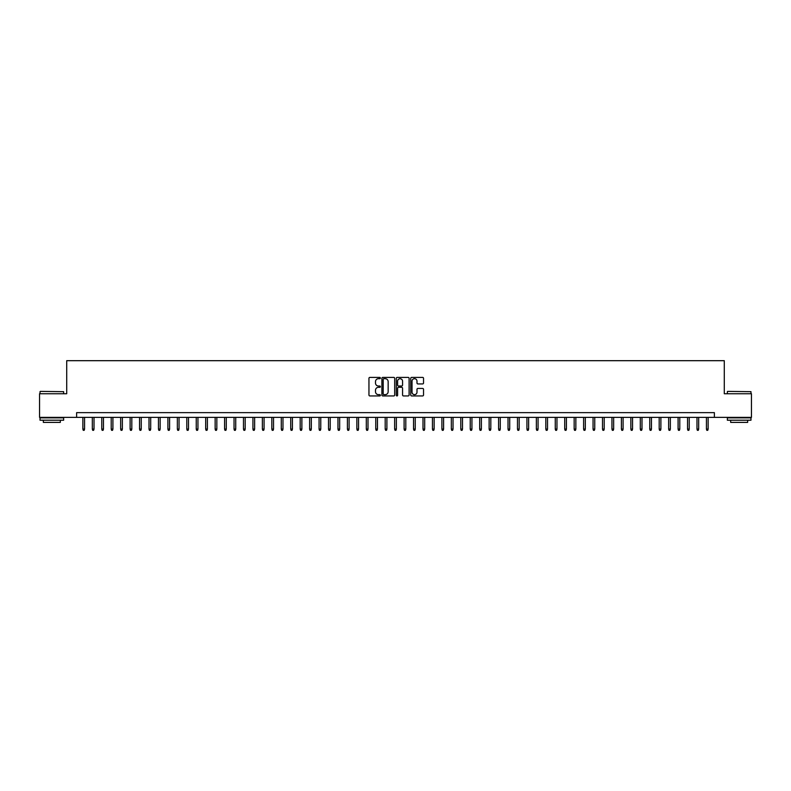 <?xml version="1.0" encoding="UTF-8"?>
<svg xmlns="http://www.w3.org/2000/svg" width="791" height="791" viewBox="0 0 791 791"><rect width="100%" height="100%" fill="white"/><g stroke="black" fill="none" stroke-linecap="round" stroke-linejoin="round"><path stroke-width="1.19" d="M380.382 378.039A0.653 0.653 0 0 0 379.739 377.396L369.881 377.396A0.929 0.929 0 0 0 368.952 378.316L368.952 395.016A0.929 0.929 0 0 0 369.881 395.935L379.739 395.935A0.653 0.653 0 0 0 380.382 395.292A0.653 0.653 0 0 0 379.739 394.64L378.464 394.64A2.966 2.966 0 0 1 375.488 391.674L375.488 390.279A2.966 2.966 0 0 1 378.464 387.313L379.739 387.313A0.653 0.653 0 0 0 380.382 386.67A0.653 0.653 0 0 0 379.739 386.018L378.464 386.018A2.966 2.966 0 0 1 375.488 383.052L375.488 381.658A2.966 2.966 0 0 1 378.464 378.691L379.739 378.691A0.653 0.653 0 0 0 380.382 378.039M422.602 383.932A0.929 0.929 0 0 0 423.531 383.002L423.531 378.316A0.929 0.929 0 0 0 422.602 377.396L411.656 377.396A0.929 0.929 0 0 0 410.737 378.316L410.737 395.016A0.929 0.929 0 0 0 411.656 395.935L422.602 395.935A0.929 0.929 0 0 0 423.531 395.016L423.531 389.36A0.929 0.929 0 0 0 422.602 388.43L417.915 388.43A0.929 0.929 0 0 0 416.995 389.36L416.995 392.158A2.482 2.482 0 0 1 414.514 394.64A2.482 2.482 0 0 1 412.032 392.158L412.032 381.173A2.482 2.482 0 0 1 414.514 378.691A2.482 2.482 0 0 1 416.995 381.173L416.995 383.002A0.929 0.929 0 0 0 417.915 383.932L422.602 383.932M76.628 417.371L39.55 417.371L39.55 393.75L66.711 393.75L66.711 360.686L724.289 360.686L724.289 393.75L751.45 393.75L751.45 417.371L714.372 417.371L714.372 412.645L76.628 412.645L76.628 417.371L714.372 417.371M394.689 378.316A0.929 0.929 0 0 0 393.76 377.396L382.814 377.396A0.929 0.929 0 0 0 381.895 378.316L381.895 395.016A0.929 0.929 0 0 0 382.814 395.935L393.76 395.935A0.929 0.929 0 0 0 394.689 395.016L394.689 378.316M397.24 377.396L408.186 377.396A0.929 0.929 0 0 1 409.105 378.316L409.105 395.016A0.929 0.929 0 0 1 408.186 395.935L403.499 395.935A0.929 0.929 0 0 1 402.57 395.016L402.57 388.243A0.929 0.929 0 0 0 401.64 387.313L398.535 387.313A0.929 0.929 0 0 0 397.606 388.243L397.606 395.292A0.653 0.653 0 0 1 396.963 395.935A0.653 0.653 0 0 1 396.311 395.292L396.311 378.316A0.929 0.929 0 0 1 397.24 377.396M383.843 378.691A0.653 0.653 0 0 0 383.19 379.344L383.19 393.997A0.653 0.653 0 0 0 383.843 394.64L385.187 394.64A2.966 2.966 0 0 0 388.154 391.674L388.154 381.658A2.966 2.966 0 0 0 385.187 378.691L383.843 378.691M402.57 381.222A2.482 2.482 0 0 0 400.088 378.741A2.482 2.482 0 0 0 397.606 381.222L397.606 385.088A0.929 0.929 0 0 0 398.535 386.018L401.64 386.018A0.929 0.929 0 0 0 402.57 385.088L402.57 381.222M84.568 429.088L84.192 430.314L83.243 430.314L82.867 429.088L84.568 429.088L84.568 417.371M82.867 429.088L82.867 417.371M40.301 391.387L63.646 391.674L40.301 391.387M51.83 420.209L40.025 420.209L40.025 417.846L63.646 417.846L63.646 420.209L51.83 420.209M60.334 420.209L60.334 422.384L43.327 422.384L43.327 420.209M727.641 391.387L750.975 391.674L727.641 391.387M739.17 420.209L727.354 420.209L727.354 417.846L750.975 417.846L750.975 420.209L739.17 420.209M747.673 420.209L747.673 422.384L730.666 422.384L730.666 420.209M94.02 429.088L93.635 430.314L92.695 430.314L92.32 429.088L94.02 429.088L94.02 417.371M92.32 429.088L92.32 417.371M103.463 429.088L103.087 430.314L102.138 430.314L101.762 429.088L103.463 429.088L103.463 417.371M101.762 429.088L101.762 417.371M112.915 429.088L112.54 430.314L111.59 430.314L111.215 429.088L112.915 429.088L112.915 417.371M111.215 429.088L111.215 417.371M122.358 429.088L121.982 430.314L121.043 430.314L120.657 429.088L122.358 429.088L122.358 417.371M120.657 429.088L120.657 417.371M131.81 429.088L131.435 430.314L130.485 430.314L130.11 429.088L131.81 429.088L131.81 417.371M130.11 429.088L130.11 417.371M141.253 429.088L140.877 430.314L139.938 430.314L139.552 429.088L141.253 429.088L141.253 417.371M139.552 429.088L139.552 417.371M150.705 429.088L150.33 430.314L149.38 430.314L149.005 429.088L150.705 429.088L150.705 417.371M149.005 429.088L149.005 417.371M160.148 429.088L159.772 430.314L158.833 430.314L158.447 429.088L160.148 429.088L160.148 417.371M158.447 429.088L158.447 417.371M169.6 429.088L169.225 430.314L168.275 430.314L167.9 429.088L169.6 429.088L169.6 417.371M167.9 429.088L167.9 417.371M179.053 429.088L178.667 430.314L177.728 430.314L177.352 429.088L179.053 429.088L179.053 417.371M177.352 429.088L177.352 417.371M188.495 429.088L188.12 430.314L187.17 430.314L186.795 429.088L188.495 429.088L188.495 417.371M186.795 429.088L186.795 417.371M197.948 429.088L197.562 430.314L196.623 430.314L196.247 429.088L197.948 429.088L197.948 417.371M196.247 429.088L196.247 417.371M207.39 429.088L207.015 430.314L206.065 430.314L205.69 429.088L207.39 429.088L207.39 417.371M205.69 429.088L205.69 417.371M216.843 429.088L216.467 430.314L215.518 430.314L215.142 429.088L216.843 429.088L216.843 417.371M215.142 429.088L215.142 417.371M226.285 429.088L225.91 430.314L224.96 430.314L224.585 429.088L226.285 429.088L226.285 417.371M224.585 429.088L224.585 417.371M235.738 429.088L235.362 430.314L234.413 430.314L234.037 429.088L235.738 429.088L235.738 417.371M234.037 429.088L234.037 417.371M245.18 429.088L244.805 430.314L243.865 430.314L243.48 429.088L245.18 429.088L245.18 417.371M243.48 429.088L243.48 417.371M254.633 429.088L254.257 430.314L253.308 430.314L252.932 429.088L254.633 429.088L254.633 417.371M252.932 429.088L252.932 417.371M264.075 429.088L263.7 430.314L262.76 430.314L262.375 429.088L264.075 429.088L264.075 417.371M262.375 429.088L262.375 417.371M273.528 429.088L273.152 430.314L272.203 430.314L271.827 429.088L273.528 429.088L273.528 417.371M271.827 429.088L271.827 417.371M282.98 429.088L282.595 430.314L281.655 430.314L281.28 429.088L282.98 429.088L282.98 417.371M281.28 429.088L281.28 417.371M292.423 429.088L292.047 430.314L291.098 430.314L290.722 429.088L292.423 429.088L292.423 417.371M290.722 429.088L290.722 417.371M301.875 429.088L301.49 430.314L300.55 430.314L300.175 429.088L301.875 429.088L301.875 417.371M300.175 429.088L300.175 417.371M311.318 429.088L310.942 430.314L309.993 430.314L309.617 429.088L311.318 429.088L311.318 417.371M309.617 429.088L309.617 417.371M320.77 429.088L320.385 430.314L319.445 430.314L319.07 429.088L320.77 429.088L320.77 417.371M319.07 429.088L319.07 417.371M330.213 429.088L329.837 430.314L328.888 430.314L328.512 429.088L330.213 429.088L330.213 417.371M328.512 429.088L328.512 417.371M339.665 429.088L339.29 430.314L338.34 430.314L337.965 429.088L339.665 429.088L339.665 417.371M337.965 429.088L337.965 417.371M349.108 429.088L348.732 430.314L347.793 430.314L347.407 429.088L349.108 429.088L349.108 417.371M347.407 429.088L347.407 417.371M358.56 429.088L358.185 430.314L357.235 430.314L356.86 429.088L358.56 429.088L358.56 417.371M356.86 429.088L356.86 417.371M368.003 429.088L367.627 430.314L366.688 430.314L366.302 429.088L368.003 429.088L368.003 417.371M366.302 429.088L366.302 417.371M377.455 429.088L377.08 430.314L376.13 430.314L375.755 429.088L377.455 429.088L377.455 417.371M375.755 429.088L375.755 417.371M386.898 429.088L386.522 430.314L385.583 430.314L385.197 429.088L386.898 429.088L386.898 417.371M385.197 429.088L385.197 417.371M396.35 429.088L395.975 430.314L395.025 430.314L394.65 429.088L396.35 429.088L396.35 417.371M394.65 429.088L394.65 417.371M405.803 429.088L405.417 430.314L404.478 430.314L404.102 429.088L405.803 429.088L405.803 417.371M404.102 429.088L404.102 417.371M415.245 429.088L414.87 430.314L413.92 430.314L413.545 429.088L415.245 429.088L415.245 417.371M413.545 429.088L413.545 417.371M424.698 429.088L424.312 430.314L423.373 430.314L422.997 429.088L424.698 429.088L424.698 417.371M422.997 429.088L422.997 417.371M434.14 429.088L433.765 430.314L432.815 430.314L432.44 429.088L434.14 429.088L434.14 417.371M432.44 429.088L432.44 417.371M443.593 429.088L443.207 430.314L442.268 430.314L441.892 429.088L443.593 429.088L443.593 417.371M441.892 429.088L441.892 417.371M453.035 429.088L452.66 430.314L451.71 430.314L451.335 429.088L453.035 429.088L453.035 417.371M451.335 429.088L451.335 417.371M462.488 429.088L462.112 430.314L461.163 430.314L460.787 429.088L462.488 429.088L462.488 417.371M460.787 429.088L460.787 417.371M471.93 429.088L471.555 430.314L470.615 430.314L470.23 429.088L471.93 429.088L471.93 417.371M470.23 429.088L470.23 417.371M481.383 429.088L481.007 430.314L480.058 430.314L479.682 429.088L481.383 429.088L481.383 417.371M479.682 429.088L479.682 417.371M490.825 429.088L490.45 430.314L489.51 430.314L489.125 429.088L490.825 429.088L490.825 417.371M489.125 429.088L489.125 417.371M500.278 429.088L499.902 430.314L498.953 430.314L498.577 429.088L500.278 429.088L500.278 417.371M498.577 429.088L498.577 417.371M509.72 429.088L509.345 430.314L508.405 430.314L508.02 429.088L509.72 429.088L509.72 417.371M508.02 429.088L508.02 417.371M519.173 429.088L518.797 430.314L517.848 430.314L517.472 429.088L519.173 429.088L519.173 417.371M517.472 429.088L517.472 417.371M528.625 429.088L528.24 430.314L527.3 430.314L526.925 429.088L528.625 429.088L528.625 417.371M526.925 429.088L526.925 417.371M538.068 429.088L537.692 430.314L536.743 430.314L536.367 429.088L538.068 429.088L538.068 417.371M536.367 429.088L536.367 417.371M547.52 429.088L547.135 430.314L546.195 430.314L545.82 429.088L547.52 429.088L547.52 417.371M545.82 429.088L545.82 417.371M556.963 429.088L556.587 430.314L555.638 430.314L555.262 429.088L556.963 429.088L556.963 417.371M555.262 429.088L555.262 417.371M566.415 429.088L566.04 430.314L565.09 430.314L564.715 429.088L566.415 429.088L566.415 417.371M564.715 429.088L564.715 417.371M575.858 429.088L575.482 430.314L574.533 430.314L574.157 429.088L575.858 429.088L575.858 417.371M574.157 429.088L574.157 417.371M585.31 429.088L584.935 430.314L583.985 430.314L583.61 429.088L585.31 429.088L585.31 417.371M583.61 429.088L583.61 417.371M594.753 429.088L594.377 430.314L593.438 430.314L593.052 429.088L594.753 429.088L594.753 417.371M593.052 429.088L593.052 417.371M604.205 429.088L603.83 430.314L602.88 430.314L602.505 429.088L604.205 429.088L604.205 417.371M602.505 429.088L602.505 417.371M613.648 429.088L613.272 430.314L612.333 430.314L611.947 429.088L613.648 429.088L613.648 417.371M611.947 429.088L611.947 417.371M623.1 429.088L622.725 430.314L621.775 430.314L621.4 429.088L623.1 429.088L623.1 417.371M621.4 429.088L621.4 417.371M632.553 429.088L632.167 430.314L631.228 430.314L630.852 429.088L632.553 429.088L632.553 417.371M630.852 429.088L630.852 417.371M641.995 429.088L641.62 430.314L640.67 430.314L640.295 429.088L641.995 429.088L641.995 417.371M640.295 429.088L640.295 417.371M651.448 429.088L651.062 430.314L650.123 430.314L649.747 429.088L651.448 429.088L651.448 417.371M649.747 429.088L649.747 417.371M660.89 429.088L660.515 430.314L659.565 430.314L659.19 429.088L660.89 429.088L660.89 417.371M659.19 429.088L659.19 417.371M670.343 429.088L669.957 430.314L669.018 430.314L668.642 429.088L670.343 429.088L670.343 417.371M668.642 429.088L668.642 417.371M679.785 429.088L679.41 430.314L678.46 430.314L678.085 429.088L679.785 429.088L679.785 417.371M678.085 429.088L678.085 417.371M689.238 429.088L688.862 430.314L687.913 430.314L687.537 429.088L689.238 429.088L689.238 417.371M687.537 429.088L687.537 417.371M698.68 429.088L698.305 430.314L697.365 430.314L696.98 429.088L698.68 429.088L698.68 417.371M696.98 429.088L696.98 417.371M708.133 429.088L707.757 430.314L706.808 430.314L706.432 429.088L708.133 429.088L708.133 417.371M706.432 429.088L706.432 417.371M40.025 393.75L40.025 391.674M63.646 393.75L63.646 391.674M727.354 393.75L727.354 391.674M750.975 393.75L750.975 391.674"/></g></svg>
